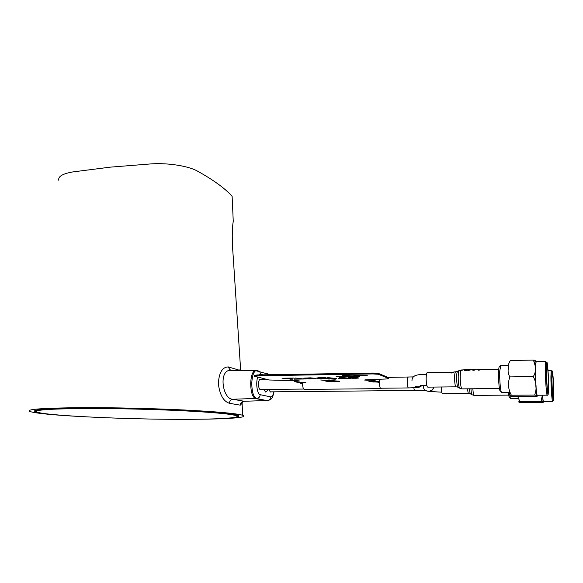 <?xml version="1.0" encoding="UTF-8"?>
<svg xmlns="http://www.w3.org/2000/svg" width="583" height="583" viewBox="0 0 583 583"><rect width="100%" height="100%" fill="white"/><g stroke="black" fill="none" stroke-linecap="round" stroke-linejoin="round"><path stroke-width="0.87" d="M181.022 419.33C217.546 419.388 243.016 417.96 235.977 415.613C230.518 413.937 212.562 412.305 182.115 410.731C152.542 409.281 114.975 408.413 86.014 408.515C48.775 408.821 32.51 410.031 37.225 412.145C46.961 415.774 125.964 419.381 181.022 419.33M237.077 416.204L235.984 415.249C230.525 413.558 212.576 411.919 182.129 410.337C152.557 408.88 114.997 408.005 86.036 408.115C52.31 408.362 35.745 409.412 36.35 411.255M455.84 386.835L427.886 387.141C426.975 387.148 426.406 384.656 426.173 379.657C426.137 375.736 426.457 373.39 427.135 372.61L427.463 372.603M478.096 369.615L478.767 369.549L478.308 370.169L478.854 370.161L482.265 369.542M479.27 369.717L481.215 369.505L479.27 369.717M471.844 369.775L472.507 369.651M472.558 369.666L472.966 369.76M475.75 369.709L471.501 369.833L473.731 370.307L476.107 369.658M458.282 370.999L459.222 370.482M462.428 369.935L459.185 370.504M459.433 387.972L458.282 387.352C457.451 387.447 456.912 384.736 456.649 379.227C456.584 374.891 456.861 372.326 457.48 371.539L458.996 370.62L458.806 371.007L463.762 369.811L467.121 369.855M455.6 372.078L457.611 371.458M452.248 372.158L451.577 373.018L453.917 372.362L453.049 372.187M470.379 369.804L469.264 369.775L468.317 370.365L468.951 370.358L471.013 369.79M468.105 369.768L468.499 369.833M464.658 369.797L467.26 369.797L464.432 370.402L467.275 370.358L468.295 369.724L465.635 369.841M468.528 393.503L442.679 393.722C442.031 393.816 441.564 391.951 441.28 388.132L441.236 386.995M235.153 417.282C239.132 416.699 239.956 416.007 237.609 415.213C231.801 413.493 213.422 411.831 182.464 410.235C152.403 408.763 114.341 407.881 84.98 407.991C47.398 408.311 30.819 409.536 35.25 411.678L38.296 412.473M242.36 402.037L242.12 403.181L240.313 405.156L229.425 403.305C223.464 401.395 219.769 394.859 218.341 383.687C219.004 372.624 222.342 367.035 228.361 366.926L239.868 370.365M243.847 401.293C241.522 402.729 240.823 403.582 241.763 403.837L242.12 403.181L242.594 415.271C249.531 417.53 228.317 419.053 195.589 419.264M58.817 180.366C57.863 176.525 62.519 173.719 72.795 171.934L110.238 167.146L151.675 163.852C168.421 162.803 188.673 166.104 197.418 171.081C212.839 179.63 224.164 187.77 231.4 195.509L232.129 196.435L232.274 199.699M81.627 416.597C53.483 415.081 36.263 413.398 29.966 411.547C25.142 409.288 42.515 407.998 82.094 407.663C112.942 407.524 153.212 408.472 184.855 410.024C217.408 411.707 236.654 413.456 242.594 415.271M231.64 370.329L229.622 370.307C218.538 371.517 222.757 399.246 232.704 399.253L244.299 401.279M239.161 369.782L239.234 370.358M265.637 400.543L243.862 401.293C241.661 401.578 240.48 402.868 240.313 405.156M255.172 398.459L232.704 399.253C230.679 399.595 229.585 400.951 229.425 403.305M228.361 366.926L229.804 369.79L230.766 370.212M235.977 417.078C238.928 416.539 239.358 415.912 237.259 415.213C231.466 413.5 213.152 411.846 182.319 410.25C152.367 408.785 114.443 407.903 85.191 408.02C47.74 408.333 31.212 409.558 35.621 411.693L37.436 412.217M260.885 379.263L260.113 379.088C259.173 379.613 258.641 381.224 258.517 383.942C258.619 387.739 259.34 389.663 260.674 389.706L260.995 389.51M256.09 370.431L254.968 370.467C252.468 371.83 251.047 376.093 250.697 383.25C250.828 391.987 252.424 397.089 255.485 398.553L266.723 400.623M269.288 389.422C269.718 391.331 270.308 392.206 271.073 392.038L271.372 391.856M267.357 373.718L266.584 373.324M552.735 401.374L552.648 401.461C551.999 402.03 550.899 386.493 550.913 376.829L551.168 370.65L551.664 371.079M553.85 394.159C553.843 383.869 552.589 367.975 552.043 371.415L551.81 377.288C551.802 386.449 552.837 401.177 553.449 400.652L553.85 394.159M551.948 378.447C551.941 386.886 552.939 400.273 553.442 398.561L553.712 393.044C553.704 384.649 552.728 371.509 552.218 373.113L551.948 378.447M509.739 397.453C509.28 398.123 508.828 396.433 508.398 392.366M509.476 392.359C509.928 396.979 510.409 399.107 510.927 398.743L518.054 398.692M519.766 401.381C518.331 401.716 518.323 402.051 519.745 402.387L542.379 402.496C543.837 402.219 544.085 401.927 543.116 401.629L519.766 401.381L517.784 396.651M541.104 401.264L542.358 395.223M552.546 401.366L543.648 401.41C543.29 401.884 542.897 399.821 542.467 395.216M547.408 395.194L547.291 395.31C546.511 395.944 545.258 378.841 545.324 368.318L545.644 361.773L546.278 362.334M547.16 395.187L537.504 395.259C536.622 397.715 535.114 379.715 535.296 368.485L536.141 361.577M548.669 387.433C548.712 376.108 547.262 358.501 546.599 362.604L546.307 368.82C546.249 378.797 547.43 395.012 548.158 394.429L548.669 387.433M546.468 370.103C546.417 379.344 547.568 394.144 548.173 392.133L548.516 386.208C548.545 377.012 547.422 362.509 546.81 364.397L546.468 370.103M533.452 360.068L510.373 360.534C508.675 363.063 507.975 365.781 508.274 368.689C507.778 371.611 508.303 374.344 509.855 376.902C507.618 383.067 508.128 389.182 511.378 395.23C509.848 395.638 509.914 396.046 511.582 396.447L536.156 396.513C537.715 396.185 537.941 395.835 536.841 395.471L534.626 395.055C536.972 388.912 536.513 382.754 533.248 376.567C534.793 374.403 535.449 372.078 535.209 369.593L535.223 365.935L533.452 360.068L534.932 360.323L536.294 361.569M500.906 365.344L499.748 370.934C499.318 379.956 500.782 394.392 501.905 392.425L509.535 392.359M500.629 391.004C499.602 393.671 498.152 380.218 498.567 371.714C498.713 368.558 498.99 366.845 499.405 366.569L500.491 365.439M534.626 395.055L511.378 395.23M533.248 376.567L509.855 376.902M379.642 379.198L379.416 382.368C379.562 386.493 380.101 388.577 381.049 388.628L381.391 388.227M294.233 381.071L297.775 380.837L297.767 381.238L294.153 381.442L297.002 382.229L305.849 382.623L300.15 383.089L302.533 383.745C302.715 387.542 303.386 389.437 304.559 389.429L380.728 388.628M312.189 378.666L313.574 378.425L311.577 378.097L306.418 378.316L312.189 378.666M316.175 378.411L309.639 378.855L303.816 378.287M313.552 378.411L306.439 378.287M304.086 378.127L310.353 377.835L316.19 378.418L309.639 378.899L304.931 378.622L304.086 378.127M350.915 377.485L356.228 377.223M348.291 377.478L356.089 377.871L350.536 378.046L352.336 378.265L356.402 378.236L358.552 378.061L358.122 377.769L350.893 377.485L356.016 377.208L348.27 377.507L356.184 377.944M350.864 378.046L358.764 377.93M297.767 381.238C300.609 381.027 300.019 380.859 295.989 380.743L269.127 379.992L254.407 376.173L257.052 375.795L372.989 373.936L378.367 374.286L388.336 378.316C388.795 378.775 386.66 379.059 381.931 379.161L366.671 379.766L364.521 380.043L368.084 380.276L368.084 379.861L365.628 379.795L368.084 379.744M368.084 380.276L372.996 379.985L375.168 380.859M370.496 380.24L375.168 381.202L368.842 381.734L377.631 381.705L379.467 382.791L377.638 382.113L377.631 381.705L379.467 382.39L379.467 381.989L377.631 381.304L377.631 381.705L375.182 381.559L375.182 381.96L377.638 382.113M369.753 381.486L372.821 381.588L369.753 381.486M300.15 383.031L304.909 382.455L300.23 382.725M254.421 375.612L257.074 374.942L372.989 373.047L378.36 373.404L388.263 377.441L388.336 378.185L378.36 373.841L388.271 377.864L388.271 378.287M254.625 375.824L257.067 375.372L372.989 373.492L378.36 373.841L378.36 373.404M336.012 376.815L350.806 376.334L359.733 376.8L351.447 375.78L336.012 376.815L350.871 376.29L359.594 376.764M344.823 377.937L342.075 377.551L341.551 377.988M350.66 378.294L338.264 378.469M338.198 378.513L340.042 377.361L350.966 378.331L338.198 378.513M292.79 379.132L282.361 378.221M293.745 378.054L290.043 378.316M290.4 379.205L287.346 378.36L282.034 378.229L293.788 378.054L289.897 378.323L292.928 379.169L290.4 379.169M322.844 378.105L325.839 378.44L319.324 378.134L326.116 377.74L318.296 377.762L316.678 378.09L318.114 378.476L325.802 378.403M319.338 378.105L325.912 377.726M316.7 378.075L321.758 378.659L328.433 378.469M353.05 375.722L355.382 376.006L367.443 375.204M367.071 375.19L352.781 375.729L355.382 376.05L367.071 375.19M327.391 381.544L339.612 381.646L327.391 381.544M336.515 378.535L327.274 377.551L330.627 378.622L336.515 378.535M372.821 381.989L375.182 381.96M347.162 375.904L350.186 375.7L342.491 375.335L347.162 375.904M303.889 379.008L294.218 379.154L295.435 378.024L303.889 379.008M332.827 381.034L325.846 381.275L328.652 380.83L320.672 379.985L326.589 380.356L335.334 379.781L332.674 380.298L333.731 380.801L338.512 381.107L332.827 381.034M333.447 380.823L328.958 380.837L333.425 380.816M330.226 380.582L331.384 380.4L328.994 380.364L332.019 380.123L326.225 380.203L330.226 380.582M333.44 380.837L333.884 380.976L333.44 380.837M329.067 380.823L330.517 380.59M331.618 380.058L331.997 380.043M332.07 380.145L327.136 380.094M332.601 380.218L333.097 380.225L332.601 380.218M328.178 380.021L329.92 379.999M333.265 380.735L332.383 380.262L330.648 380.568M331.1 380.408L329.125 380.364M326.393 380.196L327.18 380.145M327.012 380.094L331.982 380.08M335.006 380.939L332.499 380.998M333.301 380.247L332.762 380.298M335.356 379.788L333.185 380.167M333.002 380.058L332.383 380.116M326.349 380.298L325.78 380.167M326.516 380.342L328.55 380.808M329.803 381.034L326.028 381.246M330.576 381.071L329.963 381.042M327.515 381.537L339.495 381.61M327.406 377.551L330.627 378.578L336.785 378.323M342.702 375.314L349.836 375.685M300.383 378.593L297.534 378.207L297.221 378.637M306.257 378.935L294.262 379.11M328.827 380.808L330.102 380.604L327.172 380.422L328.827 380.808M332.339 380.305L330.459 380.597L333.359 380.779L332.339 380.305M341.492 378.032L345.121 377.973L342.075 377.587L341.492 378.032M297.184 378.68L300.697 378.629L297.534 378.25L297.184 378.68M254.407 376.035L257.067 375.372L372.989 373.492L372.989 373.047M297.775 380.772L298.511 380.816M294.153 381.384L295.494 380.75M375.168 381.151L377.631 381.304M370.489 379.693L375.146 380.459M370.999 379.416L375.146 380.378M266.511 391.652L265.571 392.038L263.939 389.48M408.297 377.106L408.034 377.106C407.502 377.638 407.225 379.285 407.204 382.047C407.342 385.924 407.809 387.884 408.588 387.935C421.341 387.411 418.791 387.374 421.954 385.676M415.643 386.325C417.617 387.156 419.483 386.959 421.247 385.72M423.294 386.558C423.586 392.323 432.703 392.818 433.57 387.076M424.825 390.493L414.928 390.457C414.484 390.617 414.119 389.721 413.828 387.761M426.654 390.945C430.334 392.038 432.768 390.748 433.941 387.076M457.772 387.119L456.117 386.835C455.338 386.835 454.835 384.321 454.602 379.271C454.543 375.314 454.798 372.938 455.367 372.151L455.629 372.136M452.678 372.194L457.517 371.517M461.802 388.854L460.038 388.307C459.12 388.416 458.508 385.37 458.216 379.176C458.136 375.204 458.347 372.479 458.85 370.985M459.054 370.613L461.547 369.95M499.427 388.497L462.166 388.876C461.211 388.883 460.577 385.633 460.271 379.125C460.191 375.015 460.395 372.143 460.898 370.511L460.978 370.263M461 370.263L462.61 369.935M471.887 394.611L470.743 393.984C470.204 394.21 469.781 392.476 469.468 388.795M470.343 393.802L468.747 393.496C468.258 393.656 467.865 392.097 467.581 388.817M508.74 395.121L474.322 395.391C473.68 395.558 473.185 393.35 472.828 388.766M474.045 395.376L472.361 394.866C471.749 395.106 471.268 393.08 470.926 388.781M274.032 391.827C272.407 397.876 272.523 399.071 267.976 400.55L266.059 400.623M270.636 396.885C270.381 399.136 269.208 400.383 267.101 400.616L256.556 398.546C258.721 398.298 259.931 397.016 260.193 394.691L270.636 396.885C272.042 396.994 273.099 395.31 273.806 391.827M255.485 398.553L256.556 398.546C253.503 397.081 251.907 391.98 251.776 383.235C252.118 376.071 253.539 371.816 256.032 370.453L257.154 370.409L259.77 371.633L260.616 374.133L258.859 374.913M270.352 374.731L268.85 374.133M263.261 374.847L260.616 374.133M257.752 377.055C255.58 382.761 257.212 394.472 260.193 394.691M519.366 400.958L519.191 401.454M511.072 394.917L510.934 395.289M372.996 380.4L372.996 379.577M375.168 380.794L375.168 381.202L375.146 380.786M301.477 382.922L301.484 382.353M303.714 382.893L303.721 382.375M295.486 381.267L295.494 380.867M378.367 374.286L378.36 373.841M257.052 375.795L257.074 374.942M372.989 373.936L372.989 373.492M235.977 415.613L235.984 415.249M411.97 380.619C411.948 378.331 413.041 376.662 415.242 375.605C417.588 374.847 417.8 374.665 426.494 374.279M259.799 379.278L266.008 379.19M388.161 377.398L413.34 376.902M259.909 389.524L303.685 389.058M380.371 388.234L408.326 387.935M420.205 385.684L426.822 385.494M270.359 391.863L414.688 390.457M441.79 392.191L429.066 391.419M451.92 372.209L427.135 372.61M498.727 369.323L480.56 369.629M478.541 369.666L476.85 369.695M475.983 369.709L469.767 369.811M469.133 369.826L467.901 369.841M480.829 369.586L479.875 369.6M479.35 369.607L478.577 369.622M463.587 369.877L462.742 369.892M452.721 372.151L451.963 372.165M469.898 369.768L469.264 369.775M468.003 369.797L467.216 369.811M467.07 369.819L465.234 369.848M240.67 370.373L233.171 256.039C231.939 240.655 231.968 229.075 233.251 221.292L232.129 196.435M254.756 370.555L229.622 370.307L229.804 369.79L232.836 370.3M260.229 389.706L260.674 389.706M270.665 392.046L271.073 392.038M270.454 374.723L254.968 370.467M551.256 370.351L548.005 370.402M552.043 371.415L551.168 370.65M542.409 395.223L543.116 401.629M553.449 400.652L552.648 401.461M545.754 361.387L535.843 361.584M546.599 362.604L545.644 361.773M534.932 360.323L535.223 365.935M508.493 365.206L500.549 365.352M535.209 369.593C535.267 379.263 535.813 387.892 536.841 395.471M548.158 394.429L547.291 395.31M388.336 378.316L388.329 377.471M266.344 391.812L268.093 389.437"/></g></svg>
